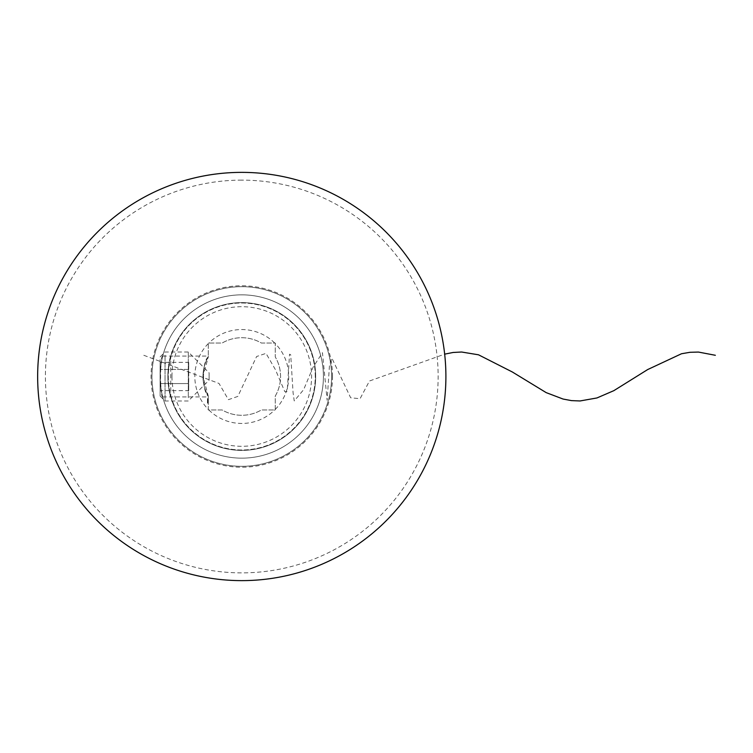<?xml version="1.0" encoding="UTF-8"?>
<svg xmlns="http://www.w3.org/2000/svg" width="753" height="753" viewBox="0 0 753 753"><rect width="100%" height="100%" fill="white"/><g stroke="black" fill="none" stroke-linecap="round" stroke-linejoin="round"><path stroke-width="0.56" stroke-dasharray="3.77 2.82" d="M332.497 376.5A90.727 90.727 0 0 0 196.411 297.934A90.727 90.727 0 0 0 196.411 455.066A90.727 90.727 0 0 0 332.497 376.5M323.423 376.5A81.653 81.653 0 0 0 200.947 305.784A81.653 81.653 0 0 0 200.947 447.216A81.653 81.653 0 0 0 323.423 376.5A81.653 81.653 0 0 1 200.947 447.216A81.653 81.653 0 0 1 200.947 305.784A81.653 81.653 0 0 1 323.423 376.5A81.653 81.653 0 0 0 200.947 305.784A81.653 81.653 0 0 0 200.947 447.216A81.653 81.653 0 0 0 323.423 376.5A81.653 81.653 0 0 0 200.947 305.784A81.653 81.653 0 0 0 200.947 447.216A81.653 81.653 0 0 0 323.423 376.5A81.653 81.653 0 0 1 200.947 447.216A81.653 81.653 0 0 1 200.947 305.784A81.653 81.653 0 0 1 323.423 376.5M160.125 376.5C160.982 388.906 161.848 395.711 162.723 396.916C159.89 398.177 159.89 354.823 162.723 356.084C161.848 357.28 160.982 364.085 160.125 376.5M315.667 376.5A73.898 73.898 0 0 0 204.825 312.504A73.898 73.898 0 0 0 204.825 440.496A73.898 73.898 0 0 0 315.667 376.5A73.898 73.898 0 0 1 204.825 440.496A73.898 73.898 0 0 1 204.825 312.504A73.898 73.898 0 0 1 315.667 376.5M167.881 376.5C168.823 388.915 169.783 395.72 170.762 396.916L170.762 356.084C169.783 357.28 168.823 364.085 167.881 376.5C168.823 364.085 169.783 357.28 170.762 356.084C169.783 357.299 168.823 364.104 167.881 376.5A73.898 73.898 0 0 1 278.723 312.504A73.898 73.898 0 0 1 278.723 440.496A73.898 73.898 0 0 1 167.881 376.5C168.823 388.906 169.783 395.711 170.762 396.916C169.783 395.72 168.823 388.915 167.881 376.5A73.898 73.898 0 0 0 278.723 440.496A73.898 73.898 0 0 0 278.723 312.504A73.898 73.898 0 0 0 167.881 376.5A73.898 73.898 0 0 0 278.723 440.496A73.898 73.898 0 0 0 278.723 312.504A73.898 73.898 0 0 0 167.881 376.5M207.48 402.215L207.48 399.815L207.48 402.695L207.48 402.036L208.299 402.036L208.299 398.601L208.299 403.137L208.299 398.601L208.299 403.081L208.299 399.815L208.299 402.695L208.299 402.036L207.48 402.036L208.299 402.215M207.48 399.975L207.48 403.034L207.48 401.424L207.48 402.695L207.48 401.603L208.299 401.603L208.299 398.714L208.299 403.137L208.299 398.601L208.299 403.137L208.299 398.714L208.299 403.137L208.299 399.043L208.299 401.594L207.48 401.603L207.48 400.652L208.299 400.869L208.299 398.601L208.299 403.137L208.299 399.043L208.299 402.695L208.299 400.201L208.299 402.695L208.299 400.201L208.299 402.695L208.299 400.568L208.299 402.695L208.299 400.869L207.48 400.869L207.48 398.714L208.299 398.714L207.48 398.714L208.299 399.156L207.48 399.156L207.48 400.483L208.299 400.483L207.48 400.483L208.299 400.925L207.48 400.925L207.48 403.034L208.299 403.034L207.48 403.034L207.48 398.714L208.299 398.714L207.48 398.714L208.299 399.156L207.48 399.156L207.48 400.285L208.299 400.285L207.48 400.201L207.48 401.151L207.48 400.201L208.299 400.201L207.48 400.201L207.48 401.443L208.299 401.462L207.48 401.443L207.48 399.815L208.299 399.815L207.48 399.815L207.48 400.483L208.299 400.502L207.48 400.483L207.48 398.601L208.299 398.601L207.48 398.601L207.48 403.034L208.299 403.034L207.48 403.034L207.48 398.601L208.299 398.601L207.48 398.601L207.48 403.034L208.299 403.034L207.48 402.488L208.299 402.488L207.48 402.488L207.48 403.081L208.299 403.081L207.48 403.081L207.48 401.443L207.48 402.695L208.299 402.695L207.48 402.695L207.48 400.201L208.299 400.201L207.48 400.201L207.48 403.034L208.299 403.034L207.48 403.034L207.48 399.871L208.299 399.871L207.48 400.417L208.299 399.975M208.299 409.98L208.299 396.087A38.78 38.78 0 0 1 208.299 356.913L202.99 376.5L208.299 396.087A38.78 38.78 0 0 1 208.299 356.913L208.299 343.02L222.191 343.02A38.78 38.78 0 0 1 261.357 343.02L275.25 343.02L275.25 356.913A38.78 38.78 0 0 1 275.25 396.087L275.25 409.98L261.357 409.98A38.78 38.78 0 0 1 222.191 409.98L208.299 409.98L208.299 396.087C201.917 391.936 201.889 361.129 208.299 356.913L208.299 343.02L222.191 343.02A38.78 38.78 0 0 1 261.357 343.02L275.25 343.02L275.25 356.913A38.78 38.78 0 0 1 275.25 396.087L275.25 409.98L261.357 409.98A38.78 38.78 0 0 1 222.191 409.98L208.299 409.98M208.299 356.913L208.299 356.084L208.299 356.913M275.25 409.416A46.95 46.95 0 0 0 275.25 343.584M274.694 343.02A46.95 46.95 0 0 0 208.863 343.02M208.299 343.584A46.95 46.95 0 0 0 208.299 409.416M208.863 409.98A46.95 46.95 0 0 0 274.694 409.98M207.48 403.081L207.48 399.815L207.48 400.577L207.48 399.815L207.48 400.455L208.299 400.436L207.48 400.455L207.48 399.871L208.299 399.871L207.48 399.871L207.48 403.034L208.299 403.034L207.48 403.034L207.48 400.201L207.48 403.034L208.299 403.034L207.48 402.488L207.48 403.081L208.299 403.081M207.48 399.815L207.48 403.034L207.48 401.547L208.299 401.537L207.48 401.537L207.48 400.822L208.299 400.822L207.48 400.822L207.48 400.201L207.48 401.443L208.299 401.462L207.48 401.443L207.48 400.201L208.299 400.201L207.48 400.201L207.48 401.038L208.299 401.038L207.48 401.038L207.48 403.034L208.299 403.034L207.48 403.034L207.48 399.871L208.299 399.871L207.48 400.445L208.299 400.445L207.48 400.445L207.48 399.815L208.299 399.815L207.48 399.815L208.299 399.815L207.48 399.815L207.48 403.034L208.299 403.034L207.48 403.034L207.48 400.201L208.299 400.201L207.48 400.201L207.48 403.034L208.299 403.034L207.48 403.034L207.48 399.871L208.299 399.871L207.48 400.445L207.48 399.815L208.299 399.815M207.48 400.427L207.48 403.137L207.48 398.601L207.48 403.137L207.48 398.601L207.48 403.137L207.48 401.151L208.299 401.151L207.48 401.594L207.48 400.427L208.299 400.427M207.48 400.577L208.299 400.577L207.48 400.605M207.48 401.245L207.48 398.601L207.48 401.434L208.299 401.443L207.48 401.424L207.48 402.591L208.299 402.591L207.48 403.034L208.299 403.034L207.48 403.034L208.299 403.034L207.48 403.034L207.48 401.245L208.299 401.245M207.48 401.782L207.48 398.714L207.48 403.137L207.48 401.923L207.48 402.695L208.299 402.695L207.48 402.695L208.299 402.695L207.48 402.695L208.299 402.695L207.48 402.695L207.48 401.782L208.299 401.782M207.48 401.622L208.299 401.622L207.48 401.622M207.48 398.601L207.48 403.137L208.299 403.137L207.48 403.137L208.299 403.137L207.48 403.137L208.299 403.137L207.48 403.137L207.48 400.869L208.299 400.869L207.48 400.869L207.48 398.601L208.299 398.601L207.48 398.601L208.299 398.601L207.48 398.601L208.299 398.601L207.48 398.601L207.48 401.594L208.299 401.594L207.48 402.036L207.48 398.601L208.299 398.601M207.48 401.923L208.299 401.923L207.48 401.923M207.48 398.836L208.299 398.836L207.48 398.836M207.48 400.54L208.299 400.54L207.48 400.568M207.48 401.82L208.299 401.801M207.48 400.982L208.299 400.982M207.48 399.043L208.299 399.043L207.48 399.043L207.48 400.869L208.299 400.869L207.48 400.869L207.48 399.043L208.299 399.043M207.48 399.702L208.299 399.702L207.48 399.702L208.299 399.721L207.48 399.721L207.48 401.594L207.48 399.711L208.299 399.711M207.48 401.744L208.299 401.744M207.48 401.867L208.299 401.867L207.48 401.886M207.48 402.46L208.299 402.46M207.48 398.714L208.299 398.714L207.48 398.714M207.48 399.156L208.299 399.156L207.48 399.156M207.48 400.201L208.299 400.201M207.48 400.041L208.299 400.041L207.48 400.041M207.48 399.881L208.299 399.881M207.48 399.918L208.299 399.918M207.48 402.036L208.299 402.036L207.48 402.036L207.48 403.034L208.299 403.034L207.48 403.034L207.48 402.036L208.299 402.036M207.48 401.594L208.299 401.594L207.48 401.594M207.48 401.951L207.48 400.869L207.48 402.695L207.48 401.951L208.299 401.951M207.48 402.695L208.299 402.695M315.262 376.5A73.483 73.483 0 0 0 205.032 312.862A73.483 73.483 0 0 0 205.032 440.138A73.483 73.483 0 0 0 315.262 376.5A73.483 73.483 0 0 0 205.032 312.862A73.483 73.483 0 0 0 205.032 440.138A73.483 73.483 0 0 0 315.262 376.5M331.593 376.5A89.814 89.814 0 0 0 196.872 298.715A89.814 89.814 0 0 0 196.872 454.285A89.814 89.814 0 0 0 331.593 376.5A89.814 89.814 0 0 0 196.872 298.715A89.814 89.814 0 0 0 196.872 454.285A89.814 89.814 0 0 0 331.593 376.5M165.029 355.284L165.029 400.991L165.029 355.284M188.297 397.716L188.297 352.009L188.297 397.716M160.125 390.647L160.125 383.569L160.125 390.647L188.702 390.647L188.702 383.569L160.125 383.569L160.125 369.431L160.125 383.569L188.702 383.569L188.702 390.647M160.125 362.353L160.125 369.431L160.125 362.353L188.702 362.353L188.702 383.569L188.702 369.431L160.125 369.431L188.702 369.431L188.702 362.353M160.125 359.529L160.125 396.097L160.125 359.529M209.118 379.681L209.118 372.829L209.118 379.681M143.795 355.284L219.019 383.446L228.423 399.664L237.816 396.417L256.622 356.508L266.025 353.373L275.429 369.676L284.832 391.711L287.185 391.579L289.538 354.183L290.705 354.767L293.058 392.605L294.235 400.963L303.638 389.659L313.041 367.304L322.444 352.668L327.141 400.276L329.494 365.177L331.847 358.061L350.653 397.772L360.056 398.723L369.459 381.009L444.675 354.145M171.966 376.5A69.813 69.813 0 0 1 276.68 316.044A69.813 69.813 0 0 1 276.68 436.956A69.813 69.813 0 0 1 171.966 376.5M207.48 401.321L208.299 401.321L207.48 401.321M207.48 401.697L208.299 401.697M207.48 401.415L208.299 401.415L207.48 401.415M207.48 401.547L208.299 401.547L207.48 401.547M207.48 401.434L208.299 401.434M207.48 400.869L208.299 400.869M241.779 180.127A196.373 196.373 0 0 0 45.406 376.5A196.373 196.373 0 0 0 241.779 572.873A196.373 196.373 0 0 0 438.142 376.5A196.373 196.373 0 0 0 241.779 180.127M162.723 396.916L208.299 396.916M162.723 356.084L208.299 356.084M160.125 396.097L165.029 400.991L188.297 400.991L209.118 380.171M160.125 356.903L165.029 352.009L188.297 352.009L209.118 372.829"/><path stroke-width="1.13" d="M444.675 354.145L453.137 352.47L461.589 352.018L478.513 354.804L512.341 371.991L546.179 392.624L563.093 399.052L571.555 400.624L580.017 400.963L596.931 397.961L613.846 390.656L647.684 369.554L681.512 353.75L689.974 352.3L698.436 352.065L715.35 355.284M241.779 172.371A204.129 204.129 0 0 0 37.65 376.5A204.129 204.129 0 0 0 241.779 580.629A204.129 204.129 0 0 0 445.898 376.5A204.129 204.129 0 0 0 241.779 172.371"/></g></svg>
